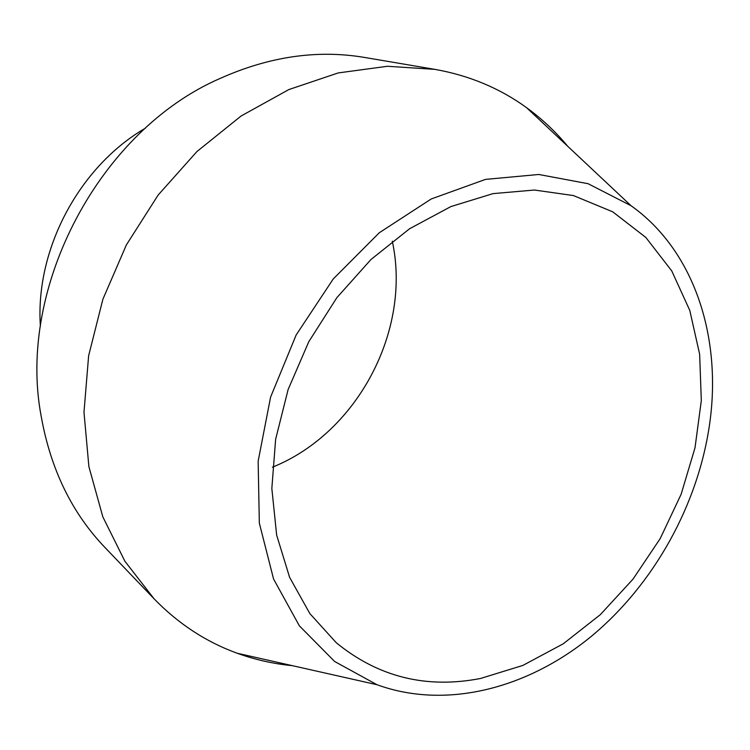 <?xml version="1.0" encoding="UTF-8"?>
<svg xmlns="http://www.w3.org/2000/svg" width="750" height="750" viewBox="0 0 750 750"><rect width="100%" height="100%" fill="white"/><g stroke="black" fill="none" stroke-linecap="round" stroke-linejoin="round"><path stroke-width="1.12" d="M434.869 69.366L364.519 57.441C317.456 49.5 269.391 56.475 220.312 78.356C99.909 130.322 16.65 287.316 41.166 416.147C50.578 469.05 71.766 512.747 104.737 547.256L154.078 598.809L124.941 561.319L102.825 516.834L88.884 466.603L83.981 412.256L88.631 355.744L102.9 299.222L126.366 244.931L158.147 195.047L196.941 151.537L241.116 115.987L288.853 89.559L338.259 72.919L387.488 66.272L434.869 69.366C469.209 75.459 499.781 88.228 526.575 107.672C541.941 118.838 555.656 131.709 567.722 146.287M40.387 326.184C35.062 249.656 79.059 166.688 145.397 128.175M709.894 422.062C721.65 336.291 694.003 250.312 631.022 205.706L588.084 183.703L538.781 174.478L485.512 179.391L431.241 198.966L379.341 232.706L333.244 278.962L296.156 334.978L270.591 397.106L258.15 461.212L259.331 523.116L273.562 579.019L299.391 625.875L334.678 661.519L376.978 684.712C445.931 709.847 527.306 688.622 590.775 636.806C654.141 584.447 698.709 503.962 709.894 422.062M292.275 665.644C273.441 663.834 255.094 659.7 237.225 653.25C206.1 641.972 178.378 623.822 154.078 598.809M480.469 678.488C426.337 688.969 378.272 677.044 336.244 642.712L309.816 613.538L289.584 577.284L276.647 535.069L271.837 488.438L275.644 439.237L288.103 389.587L308.803 341.691L336.844 297.684L370.959 259.519L409.547 228.769L450.853 206.588L493.059 193.622L534.431 190.031L573.403 195.553L612.703 211.809L645.834 237.45L671.737 270.891L689.775 310.397L699.637 354.206L701.316 400.566L695.006 447.797L681.122 494.297L660.225 538.547L633.028 579.113L600.366 614.625L563.25 643.8L522.834 665.438L480.469 678.488M272.428 467.194C357.281 433.134 411.694 330.525 392.297 241.172M631.022 205.706L526.575 107.672M376.978 684.712L237.225 653.25"/></g></svg>
